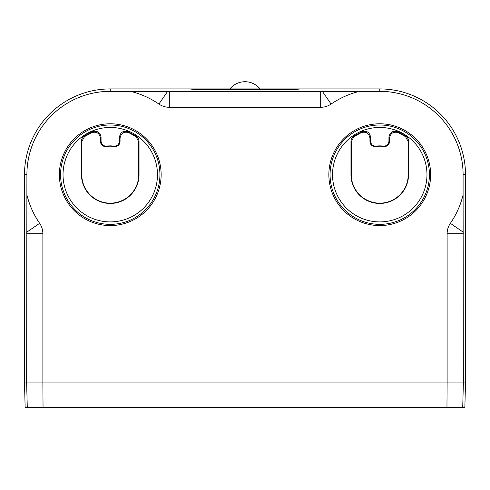 <?xml version="1.0" encoding="UTF-8"?>
<svg xmlns="http://www.w3.org/2000/svg" width="490" height="490" viewBox="0 0 490 490"><rect width="100%" height="100%" fill="white"/><g stroke="black" fill="none" stroke-linecap="round" stroke-linejoin="round"><path stroke-width="0.73" d="M24.5 382.923L26.644 382.923L27.275 407.423L25.143 407.423L24.5 382.923L24.5 174.673A85.75 85.75 0 0 1 110.25 88.923L189.875 88.923C191.694 89.413 201.898 89.676 220.5 89.725L269.5 89.725L269.5 88.923L189.875 88.923M110.25 88.923L110.25 91.33A83.343 83.343 0 0 0 26.907 174.673L26.662 382.923L42.875 382.923L43.047 407.423L464.857 407.423L465.5 382.923L465.5 174.673L463.093 174.673L463.093 194.842A85.75 85.75 0 0 1 450.365 223.318A18.375 18.375 0 0 0 447.125 233.742L447.125 382.923L42.875 382.923L42.875 233.742A18.375 18.375 0 0 0 39.635 223.318A85.75 85.75 0 0 1 26.907 194.842M269.5 89.725C288.102 89.676 298.312 89.413 300.125 88.923L379.75 88.923A85.75 85.75 0 0 1 465.5 174.673M110.25 91.33L379.75 91.33A83.343 83.343 0 0 1 463.093 174.673M27.275 407.423L43.047 407.423M446.954 407.423L447.125 382.923L465.5 382.923M130.42 91.33A85.75 85.75 0 0 1 158.895 104.058A18.375 18.375 0 0 0 169.32 107.298L320.68 107.298A18.375 18.375 0 0 0 331.105 104.058A85.75 85.75 0 0 1 359.58 91.33M328.857 174.673A50.893 50.893 0 0 0 379.75 225.571A50.893 50.893 0 0 0 430.643 174.673A50.893 50.893 0 0 0 379.75 123.78A50.893 50.893 0 0 0 328.857 174.673M59.357 174.673A50.893 50.893 0 0 0 110.25 225.571A50.893 50.893 0 0 0 161.143 174.673A50.893 50.893 0 0 0 110.25 123.78A50.893 50.893 0 0 0 59.357 174.673M463.093 194.842L463.338 382.923M462.725 407.423L463.356 382.923M369.95 141.653C370.36 144.973 372.229 146.59 375.567 146.504A28.481 28.481 0 0 1 383.933 146.504C387.272 146.584 389.146 144.967 389.55 141.653L389.55 138.186C390.408 133.262 393.268 131.387 398.125 132.57L405.549 136.661L408.231 141.733L408.538 141.2C408.482 139.062 407.582 137.371 405.849 136.128L397.384 131.596C392.576 130.518 389.758 132.404 388.938 137.261L388.938 141.261C388.546 144.532 386.708 146.155 383.413 146.118A28.788 28.788 0 0 0 376.087 146.118C372.792 146.149 370.948 144.532 370.562 141.261L370.562 137.261C369.736 132.404 366.924 130.518 362.116 131.596L353.651 136.128C351.918 137.371 351.018 139.062 350.963 141.2L351.269 141.733L353.952 136.661L361.375 132.57C366.232 131.387 369.093 133.262 369.95 138.186L369.95 141.653L370.562 141.261M408.538 141.2L408.538 174.673A28.788 28.788 0 0 1 379.75 203.46A28.788 28.788 0 0 1 350.963 174.673L350.963 141.2M408.231 141.733L408.231 174.673A28.481 28.481 0 0 1 379.75 203.154A28.481 28.481 0 0 1 351.269 174.673L351.269 141.733M388.938 141.261L389.55 141.653M398.125 132.57L397.384 131.596M405.849 136.128L405.549 136.661M353.952 136.661L353.651 136.128M361.375 132.57L362.116 131.596M100.45 141.653C100.86 144.973 102.729 146.59 106.067 146.504A28.481 28.481 0 0 1 114.433 146.504C117.772 146.584 119.646 144.967 120.05 141.653L120.05 138.186C120.908 133.262 123.768 131.387 128.625 132.57L136.049 136.661L138.731 141.733L139.038 141.2C138.982 139.062 138.082 137.371 136.349 136.128L127.884 131.596C123.076 130.518 120.258 132.404 119.438 137.261L119.438 141.261C119.046 144.532 117.208 146.155 113.913 146.118A28.788 28.788 0 0 0 106.587 146.118C103.292 146.149 101.448 144.532 101.063 141.261L101.063 137.261C100.236 132.404 97.424 130.518 92.616 131.596L84.151 136.128C82.418 137.371 81.518 139.062 81.463 141.2L81.769 141.733L84.452 136.661L91.875 132.57C96.732 131.387 99.593 133.262 100.45 138.186L100.45 141.653L101.063 141.261M139.038 141.2L139.038 174.673A28.788 28.788 0 0 1 110.25 203.46A28.788 28.788 0 0 1 81.463 174.673L81.463 141.2M138.731 141.733L138.731 174.673A28.481 28.481 0 0 1 110.25 203.154A28.481 28.481 0 0 1 81.769 174.673L81.769 141.733M119.438 141.261L120.05 141.653M128.625 132.57L127.884 131.596M136.349 136.128L136.049 136.661M84.452 136.661L84.151 136.128M91.875 132.57L92.616 131.596M300.125 88.923L269.5 88.923M26.907 174.673L24.5 174.673M379.75 91.33L379.75 88.923M42.875 233.742L26.662 233.742M463.338 233.742L447.125 233.742M450.365 223.318L463.332 232.248M39.635 223.318L26.668 232.248M158.895 104.058L167.825 91.091M169.32 91.085L169.32 107.298M320.68 107.298L320.68 91.085M331.105 104.058L322.175 91.091M330.082 175.579A49.674 49.674 0 0 1 379.297 124.999A49.674 49.674 0 0 1 429.424 174.673A49.674 49.674 0 0 1 380.203 224.346A49.674 49.674 0 0 1 330.082 175.579M332.532 175.53A47.224 47.224 0 0 1 379.321 127.449A47.224 47.224 0 0 1 426.974 174.673A47.224 47.224 0 0 1 380.179 221.897A47.224 47.224 0 0 1 332.532 175.53M375.567 146.504L376.087 146.118M383.413 146.118L383.933 146.504M388.938 137.261L389.55 138.186M408.231 174.673L408.538 174.673M350.963 174.673L351.269 174.673M369.95 138.186L370.562 137.261M60.582 175.579A49.674 49.674 0 0 1 109.797 124.999A49.674 49.674 0 0 1 159.924 174.673A49.674 49.674 0 0 1 110.703 224.346A49.674 49.674 0 0 1 60.582 175.579M63.032 175.53A47.224 47.224 0 0 1 109.821 127.449A47.224 47.224 0 0 1 157.474 174.673A47.224 47.224 0 0 1 110.679 221.897A47.224 47.224 0 0 1 63.032 175.53M106.067 146.504L106.587 146.118M113.913 146.118L114.433 146.504M119.438 137.261L120.05 138.186M138.731 174.673L139.038 174.673M81.463 174.673L81.769 174.673M100.45 138.186L101.063 137.261M220.5 88.923L220.5 89.725M260.104 88.923A19.447 19.447 0 0 0 229.896 88.923"/></g></svg>
